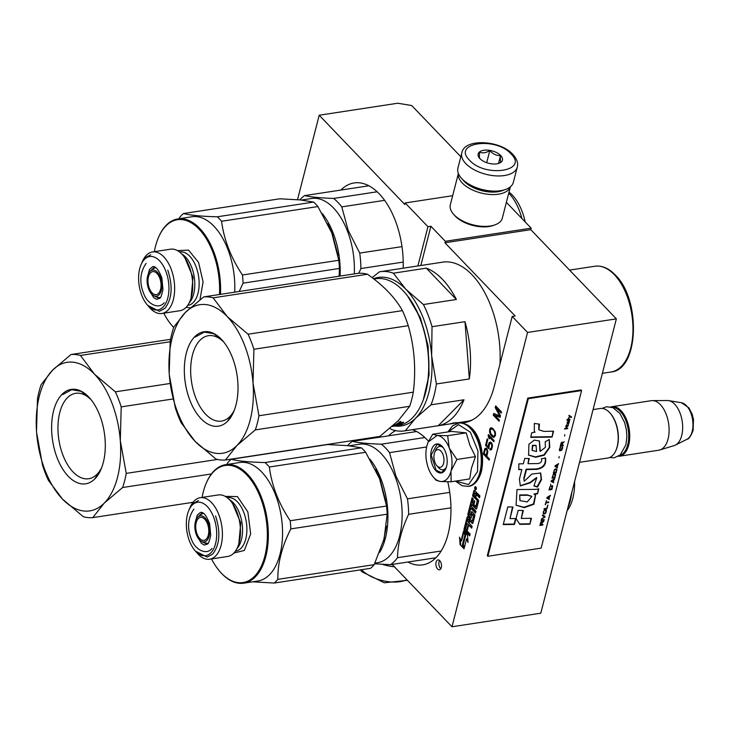 <?xml version="1.0" encoding="UTF-8"?>
<svg xmlns="http://www.w3.org/2000/svg" width="730" height="730" viewBox="0 0 730 730"><rect width="100%" height="100%" fill="white"/><g stroke="black" fill="none" stroke-linecap="round" stroke-linejoin="round"><path stroke-width="1.09" d="M297.521 199.682L319.202 115.23L397.75 103.231L411.72 105.54L460.822 156.731M506.374 202.338L531.166 228.18L530.783 229.667L616.357 318.873L540.793 613.2L451.989 626.769L392.192 564.436M319.202 115.23L404.776 204.446L405.159 202.958L452.664 195.695M405.159 202.958L427.953 226.711L430.91 226.263L445.327 241.292L531.166 228.18M445.327 241.292L444.944 242.78L530.783 229.667M616.357 318.873L527.562 332.442L512.214 316.446L515.179 315.99L444.944 242.78M527.562 332.442L451.989 626.769M428.537 441.276A68.885 37.714 -98.7 0 0 426.95 439.551A68.885 37.714 -98.7 0 0 412.331 429.687M395.696 430.636A68.885 37.714 -98.7 0 0 388.615 435.81M407.906 562.036A68.885 37.714 -98.7 0 0 422.661 564.874A68.885 37.714 -98.7 0 0 447.764 481.782M403.142 268.193A68.885 37.714 -98.7 0 0 379.208 193.806A68.885 37.714 -98.7 0 0 354.114 182.938A68.885 37.714 -98.7 0 0 340.873 190.065M437.626 569.017A5.01 2.747 -98.7 0 0 439.451 569.811A5.01 2.747 -98.7 0 0 441.504 566.069A5.01 2.747 -98.7 0 0 439.761 560.695A5.01 2.747 -98.7 0 0 437.936 559.901A5.01 2.747 -98.7 0 0 435.883 563.642A5.01 2.747 -98.7 0 0 437.626 569.017M475.212 489.438A1.487 0.812 -98.7 0 0 475.759 489.675A1.487 0.812 -98.7 0 0 476.361 488.562A1.487 0.812 -98.7 0 0 475.851 486.974A1.487 0.812 -98.7 0 0 475.303 486.737A1.487 0.812 -98.7 0 0 474.701 487.841A1.487 0.812 -98.7 0 0 475.212 489.438M477.292 500.78L475.823 506.483L473.943 504.53L474.81 501.172L474.254 500.588L473.387 503.946L472.438 502.961L473.259 498.836L472.127 497.659L467.893 514.157A1.077 0.584 -98.7 0 0 468.222 515.626L470.485 517.999A1.077 0.584 -98.7 0 0 470.877 518.163A1.077 0.584 -98.7 0 0 471.279 517.689L472.237 514.285L473.615 516.019L472.173 521.293L467.893 516.904A1.077 0.584 -98.7 0 0 467.501 516.74A1.077 0.584 -98.7 0 0 467.1 517.214L464.088 528.949A1.077 0.584 -98.7 0 0 464.417 530.418L469.664 535.893L470.129 534.077L467.154 530.975L468.377 526.211L467.82 525.636L466.598 530.391L465.539 528.912L466.99 523.273L471.653 528.146L472.118 526.33L469.144 523.227L469.764 520.818L472.182 523.346A1.077 0.584 -98.7 0 0 472.575 523.51A1.077 0.584 -98.7 0 0 472.967 523.036L474.829 515.782A1.077 0.584 -98.7 0 0 474.5 514.303L472.082 511.785A1.077 0.584 -98.7 0 0 471.689 511.611A1.077 0.584 -98.7 0 0 471.297 512.095L470.357 515.407L469.353 514.057L470.85 508.235L475.522 513.099L475.987 511.292L471.315 506.419L471.781 504.603L475.887 508.892A1.077 0.584 -98.7 0 0 476.279 509.065A1.077 0.584 -98.7 0 0 476.681 508.582L478.542 501.327A1.077 0.584 -98.7 0 0 478.214 499.858L475.796 497.331L476.261 495.524A1.077 0.584 -98.7 0 1 476.654 495.04A1.077 0.584 -98.7 0 1 477.046 495.214L479.464 497.732L479.929 495.916L477.657 493.553A1.36 0.748 -98.7 0 0 477.164 493.334A1.36 0.748 -98.7 0 0 476.663 493.945A1.36 0.748 -98.7 0 0 476.243 492.075L474.683 490.45A1.077 0.584 -98.7 0 0 474.29 490.277A1.077 0.584 -98.7 0 0 473.898 490.761L472.584 495.871L477.995 501.181L476.681 506.292L476.06 506.447M463.468 531.376L461.004 540.966L459.526 537.17L460.101 544.68L464.043 548.796L462.437 544.662L464.901 535.072L463.468 531.376M466.616 538.777L468.039 542.463L467.483 535.044L463.568 530.966L465.174 535.099L462.71 544.689L464.152 548.385L466.616 538.777L467.209 538.685L467.893 540.455M487.01 448.813L486.098 448.111L484.884 448.558L483.324 454.033L489.127 460.082L489.428 458.924L486.837 456.223L487.85 451.651L487.01 448.813M488.772 448.685L489.638 443.466L491.171 443.594L491.865 445.784L491.491 447.846L490.177 448.685L489.885 449.844L491.737 449.333L492.403 444.889L491.545 442.763L490.332 441.988L488.698 443.466L488.397 447.079L486.426 445.017L487.859 439.414L487.248 438.766L485.56 445.337L488.772 448.685M493.845 441.732L494.137 440.573L488.333 434.514L488.607 437.735L489.593 438.766L489.027 436.704L493.845 441.732M490.514 434.578L492.193 436.577L493.872 437.352L495.433 435.545L495.259 431.941L492.869 428.464L491.19 427.689L490.049 428.464L489.574 432.133L490.514 434.578L494.246 437.206M500.488 415.835L496.619 408.362L501.191 413.125L501.483 411.966L495.679 405.916L495.232 407.659L499.676 415.963L493.745 413.454L493.298 415.197L499.101 421.246L499.402 420.088L494.83 415.324L500.096 417.377L500.488 415.835M362.691 439.031A81.404 44.576 81.3 0 1 362.527 439.798M512.214 316.446L494.274 386.307A81.404 44.576 81.3 0 1 464.253 422.661A81.404 44.576 81.3 0 1 461.615 422.916M459.644 422.925A81.404 44.576 81.3 0 1 457.601 422.77M427.953 226.711L417.879 265.948M430.91 226.263L420.836 265.492M460.557 422.323A81.404 44.576 -98.7 0 0 465.722 422.387M439.542 560.476A5.01 2.747 -98.7 0 0 440.582 568.561A5.01 2.747 -98.7 0 0 440.81 568.779M475.495 488.845A1.487 0.812 -98.7 0 0 475.805 489.346A1.487 0.812 -98.7 0 0 476.033 489.52M474.609 490.377A1.077 0.584 -98.7 0 0 474.491 490.67L473.177 495.78L477.885 500.689M472.584 495.871L473.177 495.78M476.663 493.945L477.256 493.854A1.36 0.748 -98.7 0 1 477.475 493.407M476.654 495.04L477.247 494.949A1.077 0.584 81.3 0 1 477.639 495.123L479.61 497.176M471.781 504.603L472.374 504.512L476.48 508.801A1.077 0.584 -98.7 0 0 476.553 508.865M470.85 508.235L471.443 508.144L475.659 512.542M472.009 511.712A1.077 0.584 -98.7 0 0 471.89 512.004L471.078 515.152L470.467 515.307M469.764 520.818L472.775 523.255A1.077 0.584 -98.7 0 0 472.848 523.319M466.99 523.273L471.799 527.589M466.598 530.391L467.191 530.299L468.268 526.102M467.82 516.84A1.077 0.584 -98.7 0 0 467.693 517.132L464.681 528.858A1.077 0.584 -98.7 0 0 465.01 530.327L469.81 535.327M472.721 514.285L474.208 515.928L472.894 521.038L472.273 521.193M472.575 498.125L468.477 514.066A1.077 0.584 -98.7 0 0 468.806 515.535L471.078 517.908A1.077 0.584 -98.7 0 0 471.151 517.971M473.387 503.946L473.98 503.855L474.701 501.054M463.805 532.261L461.597 540.884L461.004 540.966M460.101 544.68L463.577 547.61M460.274 539.087L460.694 544.589M462.71 544.689L463.304 544.598L464.399 547.409M465.174 535.099L465.767 535.008L463.304 544.598M464.627 532.07L465.767 535.008M483.324 454.033L483.917 453.941L489.273 459.526M484.519 449.397L485.112 449.306L483.917 453.941M484.884 448.558L485.477 448.466L485.112 449.306M485.998 448.12L485.477 448.466M485.56 445.337L488.908 448.129M487.695 439.241L486.153 445.245M488.397 447.079L488.99 446.988L488.872 445.638L488.279 445.729M488.406 444.634L488.99 444.543L488.872 445.638M488.698 443.466L489.292 443.384L488.99 444.543M489.073 442.635L489.666 442.544L489.292 443.384M490.241 441.997L489.666 442.544M490.478 449.972L491.153 449.872M489.885 449.844L491.062 449.881M490.715 448.804L490.469 449.753M491.491 447.846L492.084 447.755L491.755 448.402M491.783 446.687L492.376 446.596L492.084 447.755M491.865 445.784L492.458 445.692L492.376 446.596M491.764 444.953L492.358 444.862L492.458 445.692M491.491 444.178L492.358 444.862M491.171 443.594L492.084 444.086M490.925 443.338L491.764 443.512M490.505 443.147L491.518 443.247M490.031 443.147L491.098 443.055M489.027 436.704L489.62 436.613L493.991 441.166M488.607 437.735L489.319 437.772M488.042 435.673L488.635 435.591L489.2 437.644M488.79 434.989L488.635 435.591M491.08 435.418L491.673 435.326M490.195 434.003L491.108 434.487M489.793 433.1L490.779 433.912M489.574 432.133L490.168 432.041L490.387 433.009M489.456 430.782L490.049 430.691L490.168 432.041M489.629 429.495L490.222 429.404L490.049 430.691M490.049 428.464L490.642 428.373L490.222 429.404M490.67 427.88L491.263 427.789L490.642 428.373M493.279 437.224L493.872 437.133M492.859 437.024L493.453 436.932M492.193 436.577L492.786 436.485M496.619 408.362L497.212 408.271L501.327 412.569M494.83 415.324L500.169 417.085M493.298 415.197L493.891 415.105L499.247 420.69M494.256 413.673L493.891 415.105M499.676 415.963L500.269 415.872L495.825 407.568L495.232 407.659M496.126 406.382L495.825 407.568M475.686 487.102L476.197 487.658M476.206 487.713L475.595 487.85L476.115 487.412M476.526 493.955L475.823 496.665L475.239 496.756L474.098 495.57L474.719 493.161L475.577 492.969L476.526 493.955L475.933 494.046L475.239 496.756M469.801 520.152L469.18 522.552L468.587 522.644L467.529 521.165L467.994 519.349L468.852 519.158L469.801 520.152L469.208 520.235L468.587 522.644M486.39 449.178L487.503 450.337L487.631 451.688L486.682 455.365L486.089 455.447L484.236 453.522L485.185 449.844L486.39 449.178M491.6 428.884L493.334 429.468L494.885 431.33L495.533 433.711L494.639 435.974L493.106 436.065L490.761 433.611L490.241 430.134L491.6 428.884M475.522 487.503L475.148 487.147L474.838 488.169L476.215 489.255M475.787 487.777L476.352 488.197M475.513 488.571L476.307 489.018M475.933 494.046L474.847 492.996M469.208 520.235L468.122 519.194M485.806 449.269L486.81 449.37M486.226 449.461L487.184 449.753M486.591 449.844L487.503 450.337M486.91 450.428L487.649 450.985M487.065 451.067L487.038 451.779L487.631 451.688M487.038 451.779L486.089 455.447M491.016 428.975L492.54 428.884M491.947 428.975L493.334 429.468M492.741 429.559L494.201 430.371M493.608 430.454L494.885 431.33M494.301 431.421L494.84 432.972L495.433 432.881M494.84 432.972L494.94 433.802L495.533 433.711M494.94 433.802L494.812 434.898L495.405 434.806M494.812 434.898L494.438 435.737L495.031 435.646M475.44 487.868L475.312 488.361L475.44 487.868M461.807 152.908L457.911 168.073A28.625 14.719 14.4 0 0 461.25 178.029L462.163 179.078A27.192 13.979 14.4 0 0 462.838 179.817A27.192 13.979 14.4 0 0 499.475 191.123A27.192 13.979 14.4 0 0 504.339 189.91L505.644 189.435A28.625 14.719 14.4 0 0 513.363 182.308L517.26 167.152C518.409 163.274 516.931 159.021 512.834 154.386C500.178 140.06 464.198 138.107 461.807 152.908A28.625 14.719 14.4 0 0 465.849 163.648A28.625 14.719 14.4 0 0 495.497 175.848A28.625 14.719 14.4 0 0 517.26 167.152M461.25 178.029A28.625 14.719 14.4 0 0 461.962 178.814A28.625 14.719 14.4 0 0 500.524 190.703A28.625 14.719 14.4 0 0 505.644 189.435M511.018 153.893C495.497 136.181 451.496 142.907 469.572 160.226C485.094 177.928 529.095 171.212 511.018 153.893M500.652 155.472A12.529 6.433 14.4 0 0 484.045 150.234A12.529 6.433 14.4 0 0 479.628 158.3A12.529 6.433 14.4 0 0 479.939 158.638A12.529 6.433 14.4 0 0 499.046 163.283A12.529 6.433 14.4 0 0 500.652 155.472M498.553 163.456L500.972 162.197C500.351 161.841 500.196 159.633 500.524 155.6C496.482 155.755 492.914 154.076 489.812 150.562C485.924 152.926 482.503 153.446 479.564 152.132C479.236 156.165 479.391 158.374 480.011 158.729M489.812 150.562L486.7 162.69M500.524 155.6L498.499 163.465M394.419 566.754A28.625 14.719 -165.6 0 1 382.347 564.327M462.893 179.881A25.048 12.875 14.4 0 0 464.152 181.332A25.048 12.875 14.4 0 0 497.897 191.744A25.048 12.875 14.4 0 0 503.308 190.256M458.385 173.512A26.837 13.797 14.4 0 0 462.291 183.038A26.837 13.797 14.4 0 0 498.444 194.198A26.837 13.797 14.4 0 0 510.334 186.853M458.367 173.475L450.328 204.792A26.837 13.797 14.4 0 0 453.458 214.127L454.598 215.432A25.048 12.875 14.4 0 0 455.228 216.117A25.048 12.875 14.4 0 0 488.963 226.528A25.048 12.875 14.4 0 0 493.453 225.406L495.077 224.813A26.837 13.797 14.4 0 0 502.322 218.133L510.361 186.825M453.458 214.127A26.837 13.797 14.4 0 0 454.124 214.857A26.837 13.797 14.4 0 0 490.277 226.008A26.837 13.797 14.4 0 0 495.077 224.813M434.761 452.262A8.943 4.9 81.3 0 0 434.304 453.613A8.943 4.9 -98.7 0 0 436.805 465.64A8.943 4.9 -98.7 0 0 443.603 463.313A8.943 4.9 81.3 0 0 441.312 451.541A8.943 4.9 81.3 0 0 434.761 452.262L435.792 449.917M579.529 462.327L607.898 457.993A25.048 13.715 -98.7 0 0 615.846 450.602A25.048 13.715 -98.7 0 0 617.142 446.806A25.048 13.715 81.3 0 0 610.125 413.153A25.048 13.715 81.3 0 0 600.334 408.471L593.07 409.576M615.974 450.3A24.336 13.322 -98.7 0 0 616.102 450.009A24.336 13.322 -98.7 0 0 617.361 446.331A24.336 13.322 81.3 0 0 610.545 413.636L610.125 413.153M619.642 455.41A24.336 13.322 -98.7 0 0 627.718 444.743A24.336 13.322 81.3 0 0 625.592 419.914A24.336 13.322 81.3 0 0 612.315 407.422M618.337 456.314A25.048 13.715 -98.7 0 0 619.442 456.223A25.048 13.715 -98.7 0 0 628.685 445.045A25.048 13.715 81.3 0 0 626.176 418.728A25.048 13.715 81.3 0 0 611.877 406.701L651.242 400.688A25.048 13.715 81.3 0 1 652.346 400.606A25.048 13.715 81.3 0 1 665.915 413.582A25.048 13.715 81.3 0 1 668.05 439.031A25.048 13.715 -98.7 0 1 659.883 449.963A25.048 13.715 -98.7 0 1 658.807 450.209L619.442 456.223M610.791 406.957A25.048 13.715 81.3 0 1 611.877 406.701M659.883 449.963L674.255 445.555A22.849 12.51 -98.7 0 0 675.396 445.099A22.849 12.51 -98.7 0 0 681.711 435.573A22.849 12.51 81.3 0 0 668.598 400.615A22.849 12.51 81.3 0 0 667.375 400.524L652.346 400.606M443.913 439.141A23.26 12.739 -98.7 0 0 437.206 435.427L447.654 435.701L449.196 447.782A23.26 12.739 -98.7 0 0 443.913 439.141M428.063 442.334L426.858 445.857C425.143 453.312 425.727 460.995 428.61 468.897A23.26 12.739 -98.7 0 0 433.374 477.11A23.26 12.739 -98.7 0 0 440.546 481.49L440.865 481.517A23.26 12.739 81.3 0 0 450.985 471.306L451.158 481.773L469.709 478.935L471.407 468.277L475.44 456.624L469.883 445.263L466.214 432.863L451.259 431.412L432.707 434.24L437.206 435.427L428.227 441.96M446.322 467.328A11.808 6.47 81.3 0 1 443.11 469.773A11.808 6.47 81.3 0 1 438.803 467.912M435.308 451.259A11.808 6.47 81.3 0 1 439.542 446.431A11.808 6.47 81.3 0 1 443.338 447.809M448.211 431.877L458.531 424.641L470.357 432.206L477.922 450.903L477.53 471.598L468.569 484.592L455.721 481.07M442.088 446.276A14.673 8.03 81.3 0 1 442.471 446.705A14.673 8.03 81.3 0 1 445.829 468.633A14.673 8.03 81.3 0 1 435.828 470.649A14.673 8.03 81.3 0 1 431.33 450.51A14.673 8.03 81.3 0 1 442.088 446.276M450.985 471.306L451.103 470.832A23.26 12.739 81.3 0 0 449.397 448.284L449.196 447.782M428.255 441.915L432.707 434.24M466.214 432.863L447.654 435.701M449.397 448.284L456.889 459.462L451.103 470.832M475.44 456.624L456.889 459.462M451.158 481.773L440.865 481.517M440.546 481.49L436.202 480.322L434.113 477.967M445.902 468.468L441.413 472.565L436.193 470.312L431.22 454.945L437.087 444.269L442.581 446.833M193.003 502.313L92.765 517.625L104.271 503.089L122.622 487.512L211.435 473.943M170.145 341.749L80.455 355.455A82.298 45.068 -98.7 0 0 70.983 354.534L170.555 339.322M173.028 398.963L121.198 406.884A82.298 45.068 -98.7 0 0 115.358 391.837L170.209 383.46M121.198 406.884L120.304 440.655L126.244 473.387L217.467 459.444M92.765 517.625A82.298 45.068 81.3 0 1 83.293 516.703L62.424 499.037A75.144 41.145 81.3 0 0 104.271 503.089A75.144 41.145 -98.7 0 0 120.304 440.655A75.144 41.145 -98.7 0 0 94.48 374.171L115.358 391.837M80.455 355.455L94.48 374.171A75.144 41.145 -98.7 0 0 52.633 370.119L70.983 354.534M36.609 432.552A75.144 41.145 81.3 0 0 62.424 499.037L48.39 480.322A82.298 45.068 81.3 0 1 42.55 465.275L36.609 432.552A75.144 41.145 81.3 0 1 52.633 370.119L41.126 384.646A82.298 45.068 81.3 0 0 37.495 398.781L36.5 431.047M122.622 487.512A82.298 45.068 -98.7 0 0 126.244 473.387M101.634 467.757A43.207 23.652 81.3 0 1 88.759 478.734A43.207 23.652 81.3 0 1 63.017 455.401A43.207 23.652 -98.7 0 1 75.71 393.315A43.207 23.652 -98.7 0 1 91.277 399.949M99.7 415.178A47.769 26.161 -98.7 0 0 89.918 398.306A47.769 26.161 -98.7 0 0 57.533 400.514A47.769 26.161 -98.7 0 0 57.214 458.029A47.769 26.161 -98.7 0 0 100.831 469.728A47.769 26.161 -98.7 0 0 99.7 415.178M62.524 394.647L71.64 389.738L81.012 391.298L90.1 398.525M100.932 469.49L95.064 478.46M337.99 255.272L332.241 233.427L327.752 223.681M340.061 276.077A59.933 32.823 -98.7 0 0 333.154 233.016A59.933 32.823 -98.7 0 0 322.249 213.489M508.737 193.14A44.548 24.391 81.3 0 1 519.295 210.432A44.548 24.391 -98.7 0 1 521.913 218.525M509.002 192.109A41.866 22.922 81.3 0 1 521.95 211.043A41.866 22.922 -98.7 0 1 525.189 221.947M368.869 185.785L304.583 195.603C310.889 197.064 320.579 198.003 333.665 198.423A66.202 36.244 81.3 0 1 341.777 206.882L384.619 200.339M377.154 191.78L333.665 198.423M299.838 199.883A66.202 36.244 81.3 0 1 304.583 195.603M401.993 246.63L359.726 253.091L348.192 230.379L341.777 206.882M403.215 262.079L360.894 268.549A66.202 36.244 -98.7 0 0 359.726 253.091M358.777 273.276L360.894 268.549M301.417 200.047L311.655 198.478A59.933 32.823 81.3 0 1 347.361 230.844A59.933 32.823 -98.7 0 1 354.269 273.905M339.131 276.214L339.413 268.439A67.99 37.23 -98.7 0 0 338.793 260.272L331.776 232.888L317.924 206.544A67.99 37.23 -98.7 0 0 313.644 202.073L300.149 199.92L279.827 198.797L183.495 213.516A67.99 37.23 -98.7 0 0 181.615 215.259A67.99 37.23 81.3 0 0 179.826 217.212L179.078 218.735M184.626 257.206L193.021 277.236L190.986 298.853L189.818 301.536A31.125 17.046 -98.7 0 1 185.931 307.494A31.125 17.046 81.3 0 1 179.936 310.724L161.868 313.48A31.125 17.046 81.3 0 0 167.864 310.25A31.125 17.046 -98.7 0 0 172.8 274.288A31.125 17.046 -98.7 0 0 152.47 251.95A31.125 17.046 -98.7 0 0 146.475 255.181A31.125 17.046 81.3 0 0 142.587 261.13L141.118 264.497A27.019 14.792 81.3 0 1 144.485 259.332A27.019 14.792 -98.7 0 1 165.783 271.113A27.019 14.792 -98.7 0 1 163.055 307.138A27.019 14.792 81.3 0 1 147.287 304.894A27.019 14.792 81.3 0 1 141.118 264.497M161.868 313.48A31.125 17.046 81.3 0 1 149.705 307.668L147.287 304.894M189.818 301.536A31.125 17.046 -98.7 0 0 182.71 255.007A31.125 17.046 -98.7 0 0 170.537 249.185L152.47 251.95M219.475 294.5A59.221 32.43 -98.7 0 0 202.347 232.98A59.221 32.43 -98.7 0 0 165.984 225.862A59.221 32.43 81.3 0 0 158.593 237.195L158.848 236.611A59.933 32.823 81.3 0 1 166.331 225.141A59.933 32.823 -98.7 0 1 177.874 218.918A59.933 32.823 -98.7 0 1 220.478 294.345M173.694 327.46A59.221 32.43 81.3 0 1 172.116 325.735A59.221 32.43 81.3 0 1 163.757 313.197M154.358 251.658A59.221 32.43 81.3 0 1 158.593 237.195M317.924 206.544L221.591 221.263C223.991 239.869 230.945 257.781 242.46 274.991L338.793 260.272M221.591 221.263A67.99 37.23 -98.7 0 0 217.312 216.792L313.644 202.073M183.495 213.516C190.211 215.304 201.48 216.399 217.312 216.792M339.413 268.439L243.081 283.158L239.212 291.48M243.081 283.158A67.99 37.23 -98.7 0 0 242.46 274.991M234.686 292.173A59.933 32.823 -98.7 0 0 192.081 216.746L177.874 218.918M173.676 327.487A59.933 32.823 81.3 0 1 172.536 326.219A59.933 32.823 81.3 0 1 172.326 325.972M159.414 298.515L154.568 296.097M150.69 270.721L154.596 266.97M149.969 271.451A13.195 7.227 81.3 0 1 160.381 277.199A13.195 7.227 -98.7 0 1 160.974 291.58A13.195 7.227 -98.7 0 1 153.656 295.613A13.195 7.227 -98.7 0 1 148.646 289.043A13.195 7.227 81.3 0 1 149.969 271.451L152.205 269.188L155.618 267.545M160.226 297.657L156.475 297.11M158.51 293.414A11.625 6.369 -98.7 0 0 160.354 279.973A11.625 6.369 -98.7 0 0 152.752 271.624A11.625 6.369 -98.7 0 0 150.517 272.828A11.625 6.369 -98.7 0 0 148.674 286.269A11.625 6.369 -98.7 0 0 156.266 294.619A11.625 6.369 -98.7 0 0 158.51 293.414M167.809 270.2C173.028 286.333 172.061 299.054 164.916 308.343L159.414 311.318L147.752 305.414M145.261 257.717L150.772 254.752M383.396 541.487L386.48 526.111M385.741 501.017L379.992 479.172L375.494 469.436M379.7 552.327A59.933 32.823 -98.7 0 0 380.896 478.761A59.933 32.823 -98.7 0 0 369.991 459.234M567.091 510.754A41.866 22.922 -98.7 0 0 574.583 481.59M567.967 507.341A44.548 24.391 -98.7 0 0 571.845 492.257M416.62 431.53L352.325 441.358C358.631 442.818 368.321 443.758 381.407 444.178A66.202 36.244 81.3 0 1 389.528 452.627L426.603 446.97M424.897 437.526L381.407 444.178M347.58 445.638A66.202 36.244 81.3 0 1 352.325 441.358M441.157 551.013L397.503 557.683C397.823 543.74 401.536 529.277 408.645 514.294A66.202 36.244 -98.7 0 0 407.468 498.836L395.934 476.124L389.528 452.627M435.901 557.756L390.559 564.682A66.202 36.244 -98.7 0 0 397.503 557.683M449.735 492.376L407.468 498.836M450.957 507.834L408.645 514.294M374.627 563.779L390.559 564.682M349.159 445.793L359.397 444.223A59.933 32.823 81.3 0 1 395.103 476.59A59.933 32.823 -98.7 0 1 377.51 562.73L374.946 563.122M374.198 564.637L277.865 579.355A67.99 37.23 -98.7 0 1 276.077 581.317A67.99 37.23 81.3 0 1 274.206 583.051L370.539 568.332A67.99 37.23 -98.7 0 0 372.409 566.599A67.99 37.23 -98.7 0 0 374.198 564.637L384.099 538.886L387.155 514.185A67.99 37.23 -98.7 0 0 386.535 506.018L379.518 478.634L365.675 452.29A67.99 37.23 -98.7 0 0 361.387 447.828L347.9 445.665L327.569 444.552L231.237 459.27A67.99 37.23 -98.7 0 0 229.357 461.004A67.99 37.23 81.3 0 0 227.568 462.966L226.82 464.481M238.737 544.607L237.56 547.281A31.125 17.046 -98.7 0 1 233.673 553.24A31.125 17.046 81.3 0 1 227.678 556.47L209.61 559.235A31.125 17.046 81.3 0 0 215.606 556.005A31.125 17.046 -98.7 0 0 220.551 520.043A31.125 17.046 -98.7 0 0 200.212 497.696A31.125 17.046 -98.7 0 0 194.216 500.926A31.125 17.046 81.3 0 0 190.338 506.885L188.86 510.252A27.019 14.792 81.3 0 1 192.236 505.078A27.019 14.792 -98.7 0 1 213.534 516.867A27.019 14.792 -98.7 0 1 210.797 552.884A27.019 14.792 81.3 0 1 195.029 550.639A27.019 14.792 81.3 0 1 188.86 510.252M209.61 559.235A31.125 17.046 81.3 0 1 197.447 553.413L195.029 550.639M237.56 547.281A31.125 17.046 -98.7 0 0 230.452 500.753A31.125 17.046 -98.7 0 0 218.279 494.94L200.212 497.696M230.452 500.753L232.368 502.961L240.763 522.99L238.728 544.607M211.508 558.943A59.221 32.43 81.3 0 0 219.858 571.481A59.221 32.43 81.3 0 0 254.423 576.408A59.221 32.43 -98.7 0 0 260.409 497.449A59.221 32.43 -98.7 0 0 213.726 471.607A59.221 32.43 81.3 0 0 206.334 482.95L206.59 482.357A59.933 32.823 81.3 0 1 214.072 470.886A59.933 32.823 -98.7 0 1 225.616 464.672A59.933 32.823 -98.7 0 1 264.771 507.697A59.933 32.823 -98.7 0 1 255.263 576.946A59.933 32.823 81.3 0 1 243.72 583.17A59.933 32.823 81.3 0 1 220.278 571.964A59.933 32.823 81.3 0 1 220.068 571.718M202.1 497.404A59.221 32.43 81.3 0 1 206.334 482.95M365.675 452.29L269.343 467.008C271.733 485.614 278.687 503.527 290.202 520.736L386.535 506.018M269.343 467.008A67.99 37.23 -98.7 0 0 265.054 462.546L361.387 447.828M231.237 459.27C237.953 461.059 249.222 462.145 265.054 462.546M274.206 583.051L252.616 581.81M225.616 464.672L239.823 462.501A59.933 32.823 -98.7 0 1 278.979 505.525A59.933 32.823 -98.7 0 1 269.47 574.775A59.933 32.823 81.3 0 1 257.927 580.998L243.72 583.17M387.155 514.185L290.823 528.903C281.944 546.414 277.628 563.231 277.865 579.355M290.823 528.903A67.99 37.23 -98.7 0 0 290.202 520.736M207.156 544.261L202.31 541.852M198.432 516.466L202.338 512.716M197.711 517.205A13.195 7.227 81.3 0 1 208.123 522.954A13.195 7.227 -98.7 0 1 208.716 537.335A13.195 7.227 -98.7 0 1 201.398 541.359A13.195 7.227 -98.7 0 1 196.388 534.789A13.195 7.227 81.3 0 1 197.711 517.205L199.947 514.933L203.369 513.29M207.968 543.403L204.218 542.855L201.398 541.359M206.252 539.16A11.625 6.369 -98.7 0 0 208.096 525.719A11.625 6.369 -98.7 0 0 200.504 517.369A11.625 6.369 -98.7 0 0 198.259 518.583A11.625 6.369 -98.7 0 0 196.416 532.015A11.625 6.369 -98.7 0 0 204.017 540.364A11.625 6.369 -98.7 0 0 206.252 539.16M215.551 515.946C220.77 532.088 219.803 544.799 212.658 554.097L207.156 557.063L195.503 551.159M193.003 503.472L198.514 500.497M423.327 399.794L429.112 374.818L428.081 345.819L420.407 317.851L407.431 295.75M373.532 278.732A75.144 41.145 81.3 0 1 405.825 289.253L393.361 273.193A80.51 44.083 81.3 0 0 380.202 271.706A80.51 44.083 81.3 0 0 379.39 271.843L372.154 277.674M426.32 268.156L456.369 299.492A80.51 44.083 -98.7 0 0 442.49 279.362A80.51 44.083 -98.7 0 0 426.32 268.156L393.361 273.193M456.369 299.492L423.418 304.529L405.825 289.253A75.144 41.145 -98.7 0 1 431.649 355.738L432.032 326.712A80.51 44.083 -98.7 0 0 423.418 304.529M464.992 321.684L469.335 378.943A80.51 44.083 -98.7 0 0 464.992 321.684L432.032 326.712M469.335 378.943L436.385 383.98L431.649 355.738A75.144 41.145 -98.7 0 1 415.616 418.171L431.029 404.812A80.51 44.083 -98.7 0 0 436.385 383.98M394.757 426.037A75.144 41.145 -98.7 0 0 415.616 418.171L405.323 430.746A80.51 44.083 -98.7 0 1 404.52 430.882L447.627 424.294M389.984 428.355L391.353 429.395A80.51 44.083 -98.7 0 0 404.52 430.882M463.988 399.775L438.283 425.709A80.51 44.083 -98.7 0 0 463.988 399.775L431.029 404.812M438.283 425.709L405.323 430.746M380.202 271.706L442.754 262.143A80.51 44.083 81.3 0 1 472.091 274.845A80.51 44.083 -98.7 0 1 499.95 364.224M451.423 423.692L451.432 423.701A80.51 44.083 -98.7 0 0 452.189 423.601L467.072 421.32A80.51 44.083 -98.7 0 0 472.657 419.777M450.018 423.874L450.027 423.929A80.51 44.083 -98.7 0 0 450.173 423.902A80.51 44.083 -98.7 0 0 453.823 423.053L453.795 422.907M450.027 423.911L449.279 424.02M448.329 424.166L447.745 424.258M453.823 423.053L452.7 423.108A80.51 44.083 -98.7 0 1 448.913 424.094L447.508 424.294M452.189 423.601A80.51 44.083 -98.7 0 0 455.237 422.925L455.191 422.697M456.341 422.515L455.237 422.925M451.432 423.701L450.31 423.884A80.51 44.083 -98.7 0 0 450.383 423.874A80.51 44.083 -98.7 0 0 454.115 422.998L454.087 422.862M454.115 422.998L456.396 422.834M225.479 460L236.985 445.464L255.327 429.888L409.676 406.3L398.169 420.836L379.819 436.412L225.479 460A82.298 45.068 81.3 0 1 216.007 459.079L195.138 441.413L181.104 422.697A82.298 45.068 81.3 0 1 175.264 407.65L169.314 374.919A75.144 41.145 81.3 0 1 185.347 312.486L203.697 296.909L358.038 273.33A82.298 45.068 -98.7 0 1 367.509 274.243C383.661 285.685 395.295 297.813 402.412 310.633A82.298 45.068 -98.7 0 1 408.252 325.68C414.457 347.151 416.146 369.316 413.308 392.174L258.958 415.753L253.018 383.031A75.144 41.145 -98.7 0 0 227.194 316.546L248.063 334.212L402.412 310.633M367.509 274.243L213.16 297.831A82.298 45.068 -98.7 0 0 203.697 296.909M408.252 325.68L253.912 349.259A82.298 45.068 -98.7 0 0 248.063 334.212M253.912 349.259L253.018 383.031A75.144 41.145 -98.7 0 1 236.985 445.464A75.144 41.145 81.3 0 1 195.138 441.413A75.144 41.145 81.3 0 1 169.314 374.919M213.16 297.831L227.194 316.546A75.144 41.145 -98.7 0 0 185.347 312.486L173.84 327.022A82.298 45.068 81.3 0 0 170.209 341.147L169.214 373.413M421.894 403.298A73.538 40.269 -98.7 0 0 422.022 403.006A73.538 40.269 -98.7 0 0 405.223 293.077A73.538 40.269 -98.7 0 0 405.013 292.839M399.529 424.568A73.538 40.269 81.3 0 1 397.029 424.906M422.022 403.006L421.767 403.599A74.25 40.661 -98.7 0 1 412.496 417.806A74.25 40.661 81.3 0 1 398.197 425.508L394.264 426.11A74.25 40.661 81.3 0 1 394.182 426.128L394.182 426.101M421.767 403.599A74.25 40.661 -98.7 0 0 404.803 292.593A74.25 40.661 -98.7 0 0 375.767 278.714L373.888 279.006M409.676 406.3A82.298 45.068 -98.7 0 0 413.308 392.174M255.327 429.888A82.298 45.068 -98.7 0 0 258.958 415.753M234.348 410.123A43.207 23.652 81.3 0 1 221.473 421.11A43.207 23.652 81.3 0 1 195.731 397.777A43.207 23.652 -98.7 0 1 208.424 335.69A43.207 23.652 -98.7 0 1 223.991 342.324M232.414 357.545A47.769 26.161 -98.7 0 0 222.632 340.682A47.769 26.161 -98.7 0 0 190.247 342.89A47.769 26.161 -98.7 0 0 189.928 400.405A47.769 26.161 -98.7 0 0 233.545 412.103A47.769 26.161 -98.7 0 0 232.414 357.545M392.868 425.855A74.25 40.661 81.3 0 0 395.733 424.568L396.828 424.404A74.25 40.661 81.3 0 1 395.359 425.115L396.344 424.997A74.25 40.661 81.3 0 0 397.595 424.404L398.69 424.24A74.25 40.661 81.3 0 1 397.439 424.833L399 424.559A74.25 40.661 81.3 0 0 400.898 423.61L396.271 424.276A74.25 40.661 81.3 0 0 398.142 423.126L403.498 422.159M400.633 422.597L400.77 423.053L403.59 422.488M400.77 423.053L400.104 423.464L402.367 423.236A74.25 40.661 81.3 0 1 399.547 424.632L399.483 424.34M392.512 426.174A74.25 40.661 81.3 0 0 393.141 425.973L393.096 425.763M397.129 425.444L393.497 426.037A74.25 40.661 81.3 0 1 392.311 426.347M397.056 425.079L397.001 424.778A73.538 40.269 81.3 0 1 396.572 424.897M395.906 425.07A73.538 40.269 81.3 0 1 395.386 425.179M397.138 425.48A74.25 40.661 81.3 0 1 394.264 426.11M395.35 425.097A73.538 40.269 81.3 0 1 393.963 425.417M394.027 425.918L395.505 425.8A74.25 40.661 81.3 0 1 393.507 426.229L392.22 426.42M394.054 426.019A74.25 40.661 81.3 0 1 392.749 426.32L391.992 426.448M400.706 423.099L398.726 423.19M398.744 423.281A74.25 40.661 81.3 0 1 397.914 423.792L399.009 423.628A74.25 40.661 81.3 0 0 399.949 423.044L398.644 422.916M394.382 425.234L395.368 425.097M394.693 425.088L395.322 424.988M400.569 422.378L399.912 422.779L400.66 422.67M399.547 422.323L400.487 421.849L399.602 422.506L398.972 421.803M400.487 421.849L400.688 421.237M399.547 424.632L393.141 425.973M394.182 426.128L393.424 426.238M400.35 421.876L399.374 422.25M195.229 337.023L204.354 332.104L213.726 333.674L222.814 340.892M233.646 411.866L227.778 420.827M568.296 418.208L570.139 416.73L571.179 417.368L571.325 416.803M568.898 415.881L569.966 416.675L568.186 418.646L570.139 416.73M570.322 416.921L571.179 417.368M571.371 417.56L571.526 416.94L569.044 415.324L568.88 415.945L569.966 416.675M542.81 525.016L542.974 524.386L541.651 524.596L542.107 522.826L543.823 521.065L542.135 522.224L541.788 521.476L540.985 521.996L539.853 525.463L542.81 525.016L542.728 524.432M541.076 520.691L544.042 520.235L544.197 519.614L541.24 520.061L541.076 520.691M541.45 519.231L544.836 517.123L545.055 516.292L542.518 515.079L542.363 515.699L544.571 516.758L541.45 519.231M543.375 511.757L543.257 513.865L545.027 513.801L546.122 512.131L546.241 510.024L544.461 510.087L543.375 511.757M544.169 508.637L544.014 509.266L546.971 508.81L547.929 505.069L546.752 508.244L544.169 508.637M550.283 495.925L550.438 495.305L547.053 497.422L546.843 498.252L549.371 499.457L548.887 498.535L550.155 495.478M552.482 485.715L550.402 486.034L548.969 489.939L551.935 489.492L552.482 485.715M550.694 484.884L550.639 484.173M551.132 481.526L553.668 482.74L553.176 481.818L554.736 478.579L551.351 480.696L551.132 481.526M555.639 474.354L555.01 473.752L553.413 474.29L551.989 478.205L554.946 477.748L555.329 473.834M556.917 469.363L556.287 468.76L554.69 469.308L553.267 473.213L556.223 472.766L556.607 468.852M558.998 457.975L559.125 456.551M564.6 429.076L567.566 428.62L567.721 427.999L564.764 428.446L564.6 429.076M569.281 421.666L569.646 420.516L567.858 421.091L567.055 424.011L567.94 421.475L567.83 423.783L568.77 423.446L569.053 421.21M546.514 500.698L545.182 504.695L545.93 502.979L548.577 502.578L548.732 501.957L546.086 502.359L546.514 500.698M558.578 463.623L555.183 465.74L554.973 466.57L557.51 467.784L557.017 466.853L558.578 463.623M567.648 426.411L568.524 424.878L566.517 426.083L566.562 424.979L565.759 426.201L566.17 427.433L568.013 425.553M562.511 446.66L561.087 450.063L559.782 449.972L560.768 446.824L560.074 447.426L559.335 449.835L559.691 450.775L561.936 449.835L562.511 446.66M563.35 445.035L562.027 445.236L562.483 443.466L564.199 441.705L562.511 442.864L562.164 442.115L561.361 442.645L560.229 446.103L563.186 445.656L563.35 445.035M564.628 436.056L564.755 434.633M569.856 419.686L569.993 419.166L567.027 419.622L566.9 420.142L569.856 419.686L569.747 419.202M543.85 431.403L538.913 429.815L539.461 424.157L534.36 423.418L534.278 431.421L535.09 432.16L531.65 432.863L530.737 437.38L552.072 437.069L553.586 431.184L543.85 431.403M549.279 439.542L545.21 441.714L545.392 447.317L540.282 451.341L539.452 441.011L534.296 440.099L528.903 444.296L528.602 455.155L535.61 457.281L544.297 455.21L549.772 447.371L549.279 439.542M524.204 478.442L526.485 469.582L536.65 469.353C543.576 468.231 546.533 464.481 545.529 458.121L541.423 458.75C542.125 461.323 541.03 462.929 538.12 463.55L527.991 463.687L529.314 458.54L524.724 458.44L523.346 463.787L518.857 463.86L518.765 469.636L521.859 469.591L519.395 479.181L520.344 485.924L530.336 482.849L536.805 477.739L533.904 485.934L537.499 487.102L541.523 479.573L540.684 473.022L531.832 474.053L524.277 481.225L523.839 478.059L526.111 469.189L536.285 468.961C543.211 467.857 546.168 464.107 545.155 457.728M535.656 489.374L517.004 489.556L516.073 505.206L524.268 507.651L533.885 504.266L535.574 495.46L534.36 494.42L537.554 493.763L538.804 488.89L535.656 489.374M518.145 510.38L516.055 518.546L519.787 524.35L529.925 524.186L531.44 518.3L521.302 518.446L523.346 510.498L518.145 510.38M503.235 524.605L514.486 524.432L516 518.546L509.996 518.61L512.971 507.022L507.779 506.912L503.235 524.605M581.6 390.55L528.328 398.69L487.868 556.26L541.149 548.12L581.6 390.55L581.043 389.966L527.763 398.105L528.328 398.69M539.908 525.235L542.627 524.815M542.135 522.224L541.934 521.631M543.64 521.795L543.54 521.266M542.107 522.826L543.448 521.603M541.651 524.596L541.915 522.634M544.042 520.235L543.95 519.65M541.14 520.453L543.85 520.043M544.836 517.123L544.845 516.192M541.551 518.866L544.653 516.922M544.571 516.758L542.381 515.608M546.387 510.398L546.077 509.878M546.405 510.79L546.195 510.206M546.332 511.301L546.213 510.598M546.122 512.131L546.149 511.109M545.921 512.661L545.93 511.94M545.693 513.099L545.739 512.469M545.328 513.555L545.502 512.907M543.74 514.093L544.498 513.756M546.971 508.81L547.692 505.105M544.069 509.029L546.788 508.618M549.416 496.464L550.091 495.734M548.887 498.535L549.234 496.263M549.371 499.457L549.325 498.736M546.861 498.161L549.188 499.265M552.628 486.089L552.309 485.569M552.646 486.49L552.437 485.897M552.573 486.992L552.455 486.289M551.935 489.492L552.391 486.8M549.033 489.711L551.743 489.292M553.668 482.74L553.614 482.019M551.159 481.435L553.477 482.539M553.714 479.738L554.389 479.008M553.176 481.818L553.523 479.546M555.658 474.746L555.448 474.162M555.585 475.257L555.475 474.555M554.946 477.748L555.402 475.066M552.044 477.977L554.764 477.557M556.935 469.764L556.735 469.171M556.871 470.275L556.753 469.572M556.223 472.766L556.68 470.074M553.331 472.985L556.041 472.575M567.566 428.62L567.475 428.035M564.664 428.838L567.374 428.428M569.217 422.177L569.099 421.475M569.053 422.807L569.026 421.986M568.77 423.446L567.858 422.761L568.679 421.237L568.57 423.272M568.497 423.783L568.551 423.291M567.347 422.862L567.274 422.214M567.301 423.272L567.155 422.67M567.274 424.075L567.219 423.373M546.086 502.359L546.268 500.734M548.577 502.578L548.486 501.994M545.93 502.979L548.385 502.386M545.502 504.64L545.739 502.787M557.556 464.782L558.231 464.052M557.017 466.853L557.364 464.581M557.51 467.784L557.455 467.063M555.001 466.479L557.318 467.583M566.389 426.603L567.456 426.22M566.17 427.433L566.197 426.411M566.517 426.083L566.562 424.979M562.675 447.426L562.465 446.842M562.602 447.937L562.483 447.234M562.365 448.877L562.419 447.745M562.164 449.406L562.173 448.676M561.936 449.835L561.981 449.205M561.571 450.291L561.744 449.643M559.983 450.839L560.74 450.501M560.613 447.444L560.503 446.942M560.193 447.91L560.211 447.38M560.019 448.339L560.001 447.718M559.782 449.269L559.837 448.138M559.737 449.671L559.591 449.078M559.782 449.972L559.545 449.479M562.027 445.236L562.292 443.274L563.916 441.905M563.186 445.656L563.104 445.072M560.284 445.875L563.003 445.464M562.511 442.864L562.31 442.27M566.955 419.905L569.674 419.495M538.731 429.596L538.868 424.066M552.072 437.069L553.112 431.193M530.82 436.987L551.697 436.677M535.09 432.16L534.278 431.43M539.917 450.93L539.361 440.929M528.438 454.982L535.373 456.898L543.914 454.836L549.325 447.426L549.279 439.615M537.499 487.102L537.125 486.718L541.14 479.291L540.492 472.839M524.113 481.015L523.839 478.059M534.095 485.733L537.125 486.718M530.336 482.849L529.962 482.466L536.605 477.575M520.171 485.742L529.962 482.466M521.859 469.591L518.774 469.244M527.991 463.687L528.839 458.531M537.554 493.763L538.311 488.963M534.36 494.42L533.995 494.027L537.18 493.37M524.268 507.651L523.894 507.259L533.447 503.946L535.428 495.314M516.019 505.16L523.894 507.259M521.302 518.446L522.872 510.489M529.925 524.186L530.966 518.309M519.532 523.957L529.56 523.793M503.335 524.213L514.121 524.04L515.526 518.555M509.996 518.61L512.506 507.012M527.763 398.105L487.311 555.676L487.868 556.26M540.145 524.596L541.377 521.913L541.268 524.651L540.145 524.596M543.567 511.502L544.178 510.507L545.629 510.288L545.739 512.195L545.127 513.181L543.677 513.409L543.731 511.082M547.016 497.605L549.142 496.601L548.659 498.471L547.016 497.605M549.809 487.193L550.42 486.207L551.871 485.979L551.716 488.927L549.325 489.064L549.973 486.773M551.305 480.878L553.431 479.875L552.957 481.745L551.305 480.878M552.82 475.458L553.44 474.464L554.882 474.245L554.727 477.183L552.336 477.329L552.984 475.038M554.097 470.476L554.718 469.481L556.169 469.262L556.014 472.2L553.623 472.346L554.271 470.047M555.147 465.923L557.273 464.919L556.789 466.789L555.147 465.923M560.521 445.245L561.169 442.946L561.908 442.635L561.644 445.291L560.521 445.245M532.051 450.191L532.416 445.337L535.866 445.337M519.842 500.397L519.687 494.967L527.078 494.858L531.659 496.281M540.328 524.797L540.647 522.625M540.83 522.817L540.793 522.306M543.923 511.274L543.941 510.745M544.644 510.562L545.401 510.224M543.54 513.226L543.312 512.743M543.494 512.934L543.348 512.332M543.54 512.524L543.75 511.693M547.199 497.796L549.142 496.601M550.164 486.965L550.183 486.445M550.885 486.253L551.643 485.915M549.508 489.264L549.991 487.394M551.488 481.07L553.431 479.875M553.176 475.23L553.194 474.701M553.906 474.518L554.663 474.181M552.528 477.52L553.002 475.65M554.453 470.239L554.471 469.719M555.183 469.536L555.941 469.198M553.805 472.538L554.289 470.667M568.132 423.345L568.579 421.155M555.329 466.114L557.273 464.919M560.704 445.437L561.023 443.265M561.206 443.466L561.169 442.946M536.541 451.541L532.225 450.401L532.79 445.729L536.066 445.51L536.541 451.541M520.061 495.351L527.452 495.25L531.878 496.473L527.188 501.939L520.025 500.607L519.687 494.967M473.898 490.761L474.491 490.67M477.046 495.214L477.639 495.123M475.887 508.892L476.48 508.801M470.485 515.243L471.078 515.152M471.297 512.095L471.89 512.004M472.182 523.346L472.775 523.255M464.417 530.418L465.01 530.327M464.088 528.949L464.681 528.858M467.1 517.214L467.693 517.132M472.301 521.129L472.894 521.038M473.615 516.019L474.208 515.928M473.505 515.526L474.098 515.435M472.374 514.34L472.958 514.248M470.485 517.999L471.078 517.908M468.222 515.626L468.806 515.535M467.893 514.157L468.477 514.066M476.088 506.383L476.681 506.292M477.402 501.273L477.995 501.181M475.203 487.175L475.796 487.083M474.984 493.06L475.577 492.969M468.258 519.249L468.852 519.158M406.856 579.72A28.625 14.719 -165.6 0 1 361.578 569.765A28.625 14.719 -165.6 0 1 361.532 569.71M668.598 400.615L681.418 402.723A18.77 10.275 81.3 0 1 692.186 431.439A18.77 10.275 81.3 0 1 687.003 439.259L675.396 445.099M458.714 423.053A32.029 17.538 81.3 0 1 458.978 423.008A32.029 17.538 81.3 0 1 477.265 438.383A32.029 17.538 81.3 0 1 480.468 472.027A32.029 17.538 81.3 0 1 468.651 486.326A32.029 17.538 81.3 0 1 468.386 486.363M458.449 423.09A32.029 17.538 81.3 0 1 476.736 438.465A32.029 17.538 81.3 0 1 479.939 472.1A32.029 17.538 81.3 0 1 468.122 486.408L468.651 486.326C471.571 486.198 477.931 483.488 481.435 471.398C485.55 452.308 478.433 422.688 458.978 423.008L452.792 425.636L447.91 431.923M181.67 253.885A27.019 14.792 81.3 0 1 194.244 277.053A27.019 14.792 81.3 0 1 189.161 302.913M179.525 251.969L179.881 251.914A27.019 14.792 81.3 0 1 197.529 271.314A27.019 14.792 81.3 0 1 193.249 302.521A27.019 14.792 81.3 0 1 188.048 305.332L187.683 305.386M190.211 307.868L186.123 307.303M177.454 250.609L188.513 250.116L198.578 262.408L203.086 281.908L199.974 299.738M229.412 499.63A27.019 14.792 81.3 0 1 241.986 522.799A27.019 14.792 81.3 0 1 236.903 548.659M227.267 497.714L227.623 497.659A27.019 14.792 81.3 0 1 245.28 517.059A27.019 14.792 81.3 0 1 240.991 548.276A27.019 14.792 81.3 0 1 235.79 551.077L235.425 551.132M225.196 496.354L237.46 496.61L247.862 511.958L250.673 533.94L244.34 550.447L233.865 553.048M614.322 274.672A53.5 29.291 81.3 0 1 632.919 332.113A53.5 29.291 81.3 0 1 610.992 372.008C639.161 369.918 641.049 299.318 615.226 274.927C608.756 268.229 601.958 265.337 594.831 266.24A53.5 29.291 81.3 0 1 614.322 274.672M470.357 515.407L470.95 515.316M472.173 521.293L472.757 521.202M472.237 514.285L472.83 514.194M475.951 506.547L476.544 506.456M475.148 487.147L475.741 487.056M475.695 487.74L476.234 487.658M407.431 580.323L384.318 582.786L361.961 571.782L360.328 569.893M436.805 465.64L438.493 467.565M616.102 450.009L615.846 450.602M681.418 402.723L688.956 407.906L692.241 414.403L693.5 419.64L693.089 430.572C690.735 436.376 688.709 439.268 687.003 439.259M455.42 481.116L461.99 485.678L468.122 486.408M433.374 477.11L435.043 479.026M609.577 457.537L614.167 457.81L620.208 454.945L625.856 444.899L626.887 436.85L626.404 429.851L624.615 422.515L619.816 413.335L612.926 407.668L606.52 406.747L602.067 408.408M184.626 257.215L182.71 255.007M172.116 325.735L172.536 326.219M153.656 295.613L156.466 297.11M149.394 290.732L153.747 297.667L156.585 299.327L159.715 298.232C160.536 298.47 161.622 295.559 162.963 289.509L161.887 277.975C158.711 269.781 155.654 266.012 152.698 266.66L149.477 269.406L147.35 277.391M164.241 302.713C158.063 310.232 147.186 303.032 144.102 294.591C139.147 282.994 139.832 272.573 146.146 263.32M219.858 571.481L220.278 571.964M197.136 536.477L201.489 543.412L204.336 545.082L207.457 543.978C208.287 544.215 209.364 541.304 210.705 535.254L209.629 523.729C206.462 515.535 203.396 511.757 200.44 512.405L197.219 515.152L195.093 523.136M211.983 548.467C205.805 555.977 194.928 548.777 191.844 540.337C186.889 528.739 187.573 518.318 193.888 509.065M569.573 270.1L594.831 266.24M602.378 373.322L610.992 372.008M405.223 293.077L404.803 292.593M400.907 422.652L400.706 421.986"/></g></svg>
